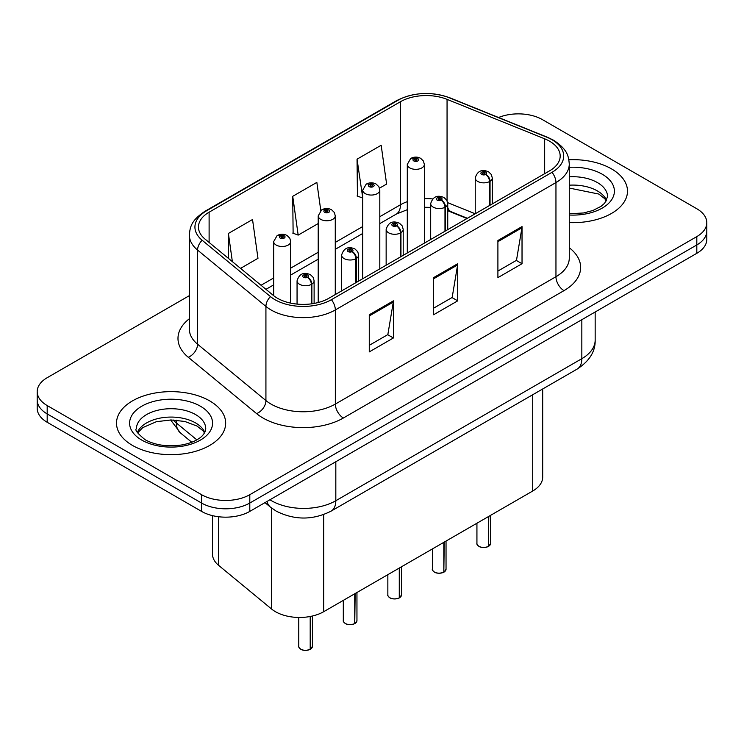 <?xml version="1.0" encoding="UTF-8"?>
<svg xmlns="http://www.w3.org/2000/svg" width="744" height="744" viewBox="0 0 744 744"><rect width="100%" height="100%" fill="white"/><g stroke="black" fill="none" stroke-linecap="round" stroke-linejoin="round"><path stroke-width="1.12" d="M467 218.513L448.52 211.045A45.477 26.254 0 0 0 447.739 210.738M542.692 388.973L542.692 477.099A34.112 19.697 180 0 1 532.704 491.031L323.696 611.698A34.112 19.697 180 0 1 271.634 609.066L218.652 565.384A34.112 19.697 180 0 1 212.486 554.094L212.486 515.629M611.503 168.879A54.572 31.508 0 0 0 568.872 159.737A54.572 31.508 0 0 1 611.503 168.879A54.572 31.508 0 0 1 627.49 191.162A54.572 31.508 0 0 0 611.503 168.879M209.678 400.877A54.572 31.508 0 0 0 150.195 394.041A54.572 31.508 0 0 0 116.51 423.159A54.572 31.508 0 0 0 132.497 445.433A54.572 31.508 0 0 0 191.971 452.268A54.572 31.508 0 0 0 225.665 423.159A54.572 31.508 0 0 0 209.678 400.877A54.572 31.508 0 0 0 150.195 394.041A54.572 31.508 0 0 0 116.51 423.159A54.572 31.508 0 0 0 132.497 445.433A54.572 31.508 0 0 0 191.971 452.268A54.572 31.508 0 0 0 225.665 423.159A54.572 31.508 0 0 0 209.678 400.877M549.518 141.165A36.382 21.009 180 0 1 560.176 156.017A36.382 21.009 180 0 1 549.518 170.878L328.904 298.242A36.382 21.009 180 0 1 273.373 295.442L205.037 239.094A36.382 21.009 180 0 1 198.453 227.041A36.382 21.009 180 0 1 209.111 212.189L400.467 101.714A36.382 21.009 180 0 1 447.06 99.361L544.664 138.812A36.382 21.009 180 0 1 549.518 141.165M552.011 139.723A39.916 23.045 0 0 0 546.682 137.147L449.088 97.687A39.916 23.045 0 0 0 397.966 100.273L206.618 210.747A39.916 23.045 0 0 0 202.145 240.256L270.481 296.605A39.916 23.045 0 0 0 331.406 299.683L552.011 172.31A39.916 23.045 0 0 0 552.011 139.723M189.357 295.638L47.188 377.71A34.112 19.697 0 0 0 37.2 391.642L37.2 408.344A34.112 19.697 0 0 0 47.188 422.276L201.559 511.398L201.559 503.037A34.112 19.697 0 0 0 249.798 503.037L696.812 244.962A34.112 19.697 0 0 0 706.8 231.031A34.112 19.697 0 0 1 696.812 244.962L249.798 503.037A34.112 19.697 0 0 1 201.559 503.037L47.188 413.915L201.559 503.037L201.559 494.686A34.112 19.697 0 0 0 249.798 494.686L696.812 236.601A34.112 19.697 0 0 0 706.8 222.679A34.112 19.697 0 0 0 696.812 208.757L542.441 119.635A34.112 19.697 0 0 0 498.564 117.505M37.2 399.993A34.112 19.697 0 0 0 47.188 413.915A34.112 19.697 0 0 1 37.2 399.993M369.266 314.768L369.266 351.903L393.39 337.981L393.39 300.846L369.266 314.768M369.266 345.318L387.847 334.595L393.288 302.083A9.095 5.255 -120 0 0 393.39 300.846M387.68 334.688L393.39 337.981M497.903 240.498L497.903 277.633L522.028 263.711L522.028 226.576L497.903 240.498M497.903 271.048L516.485 260.326L521.925 227.813A9.095 5.255 -120 0 0 522.028 226.576M516.317 260.419L522.028 263.711M433.585 277.633L433.585 314.768L457.709 300.846L457.709 263.711L433.585 277.633M433.585 308.183L452.166 297.461L457.607 264.948A9.095 5.255 -120 0 0 457.709 263.711M451.999 297.553L457.709 300.846M569.272 222.596A54.572 31.508 0 0 0 627.49 191.162A54.572 31.508 0 0 1 569.272 222.596M37.2 391.642A34.112 19.697 0 0 0 47.188 405.564L201.559 494.686M379.505 188.158L386.61 184.056L381.17 145.257L357.046 159.179L357.436 196.09M240.554 268.379L257.973 258.317L252.532 219.517L228.408 233.449L228.408 258.363M320.794 210.524L316.851 182.392L292.727 196.314L293.117 233.225M292.727 196.314L298.177 235.113L318.209 223.544M298.177 235.113L292.727 233.077M357.046 159.179L362.747 197.83M362.486 197.978L357.046 195.942M228.408 233.449L232.361 261.628M201.559 511.398A34.112 19.697 0 0 0 249.798 511.398L696.812 253.313A34.112 19.697 0 0 0 706.8 239.391L706.8 222.679M488.315 546.533C484.26 547.835 481.154 547.798 478.978 546.412C477.192 544.859 476.504 543.892 476.932 543.52A6.826 3.943 0 0 0 478.931 546.31A6.826 3.943 0 0 0 488.362 546.422L488.213 546.514A6.594 3.804 180 0 1 479.089 546.403M488.362 546.143L488.78 516.383M490.045 205.214L490.045 181.257A5.682 3.422 -122.2 0 0 485.851 174.394A2.846 1.637 0 0 0 485.767 172.124A2.846 1.637 0 0 0 481.74 172.124A2.846 1.637 0 0 0 481.74 174.449A2.846 1.637 0 0 0 485.674 174.496L484.521 173.77A1.135 0.66 180 0 1 482.949 173.752A1.135 0.66 180 0 1 482.614 173.287A1.135 0.66 180 0 1 483.321 172.682A1.135 0.66 180 0 1 484.558 172.822A1.135 0.66 180 0 1 484.893 173.287A1.135 0.66 180 0 1 484.595 173.733L485.851 174.394M485.674 174.496A5.682 3.134 62.1 0 1 489.515 181.564A8.528 4.92 180 0 1 477.722 181.415A8.528 4.92 180 0 1 475.23 177.928C477.406 170.934 481.87 168.907 488.603 171.845L491.356 174.542L492.277 177.928A8.528 4.92 180 0 1 490.045 181.257M489.515 205.521L489.515 181.564M488.362 546.422L488.362 516.624M424.34 243.139L424.34 164.424A8.528 4.92 180 0 1 419.077 168.972A8.528 4.92 180 0 1 409.786 167.902A8.528 4.92 180 0 1 407.293 164.424L410.688 158.5A5.682 3.422 57.8 0 1 413.72 158.677A2.846 1.637 0 0 0 413.803 160.946A2.846 1.637 0 0 0 417.83 160.946A2.846 1.637 0 0 0 417.83 158.621A2.846 1.637 0 0 0 413.897 158.574L415.05 159.3A1.135 0.66 180 0 1 416.621 159.318A1.135 0.66 180 0 1 416.956 159.783A1.135 0.66 180 0 1 416.249 160.388A1.135 0.66 180 0 1 415.013 160.248A1.135 0.66 180 0 1 414.678 159.783A1.135 0.66 180 0 1 414.975 159.337L413.72 158.677M415.05 160.267L415.05 159.3M413.897 158.574A5.682 3.134 -117.9 0 0 411.237 158.184A5.682 3.134 -117.9 0 0 410.986 158.351M414.975 160.22L414.975 159.337M443.777 572.248C439.723 573.55 436.607 573.512 434.44 572.127C432.645 570.574 431.966 569.606 432.394 569.234A6.826 3.943 0 0 0 434.394 572.024A6.826 3.943 0 0 0 443.824 572.136L443.666 572.229A6.594 3.804 180 0 1 434.552 572.117M443.824 571.857L444.242 542.097M445.498 230.928L445.498 206.972A5.682 3.422 -122.2 0 0 441.313 200.108A2.846 1.637 0 0 0 441.22 197.848A2.846 1.637 0 0 0 437.202 197.848A2.846 1.637 0 0 0 437.202 200.164A2.846 1.637 0 0 0 441.136 200.21L439.983 199.485A1.135 0.66 180 0 1 438.411 199.466A1.135 0.66 180 0 1 438.077 199.001A1.135 0.66 180 0 1 438.774 198.397A1.135 0.66 180 0 1 440.02 198.536A1.135 0.66 180 0 1 440.346 199.001A1.135 0.66 180 0 1 440.048 199.448L441.313 200.108M441.136 200.21A5.682 3.134 62.1 0 1 444.977 207.278A8.528 4.92 180 0 1 433.185 207.13A8.528 4.92 180 0 1 430.683 203.642C432.869 196.649 437.323 194.621 444.066 197.56L446.819 200.257L447.739 203.642A8.528 4.92 180 0 1 445.498 206.972M444.977 231.235L444.977 207.278M443.824 572.136L443.824 542.348M399.23 597.962C395.185 599.264 392.069 599.227 389.893 597.841C388.108 596.288 387.429 595.33 387.847 594.949A6.826 3.943 0 0 0 389.847 597.739A6.826 3.943 0 0 0 399.277 597.851L399.128 597.944A6.594 3.804 180 0 1 390.005 597.832M399.277 597.572L399.705 567.821M400.96 256.643L400.96 232.686A5.682 3.422 -122.2 0 0 396.766 225.832A2.846 1.637 0 0 0 396.682 223.563A2.846 1.637 0 0 0 392.665 223.563A2.846 1.637 0 0 0 392.665 225.878A2.846 1.637 0 0 0 396.589 225.925L395.436 225.2A1.135 0.66 180 0 1 393.864 225.181A1.135 0.66 180 0 1 393.539 224.716A1.135 0.66 180 0 1 394.236 224.111A1.135 0.66 180 0 1 395.473 224.251A1.135 0.66 180 0 1 395.808 224.716A1.135 0.66 180 0 1 395.51 225.162L396.766 225.832M396.589 225.925A5.682 3.134 62.1 0 1 400.43 232.993A8.528 4.92 180 0 1 388.647 232.844A8.528 4.92 180 0 1 386.145 229.357C388.322 222.363 392.786 220.336 399.528 223.274L402.281 225.971L403.202 229.357A8.528 4.92 180 0 1 400.96 232.686M400.43 256.95L400.43 232.993M399.277 597.851L399.277 568.063M354.693 623.677C350.638 624.979 347.532 624.941 345.356 623.556C343.57 622.003 342.882 621.045 343.31 620.663A6.826 3.943 0 0 0 345.309 623.453A6.826 3.943 0 0 0 354.739 623.574L354.59 623.658A6.594 3.804 180 0 1 345.467 623.546M354.739 623.286L355.158 593.535M356.423 282.357L356.423 258.401A5.682 3.422 -122.2 0 0 352.228 251.546A2.846 1.637 0 0 0 352.144 249.277A2.846 1.637 0 0 0 348.118 249.277A2.846 1.637 0 0 0 348.118 251.593A2.846 1.637 0 0 0 352.052 251.649L350.898 250.914A1.135 0.66 180 0 1 349.327 250.895A1.135 0.66 180 0 1 348.992 250.43A1.135 0.66 180 0 1 349.699 249.826A1.135 0.66 180 0 1 350.936 249.975A1.135 0.66 180 0 1 351.27 250.43A1.135 0.66 180 0 1 350.973 250.877L352.228 251.546M352.052 251.649A5.682 3.134 62.1 0 1 355.892 258.707A8.528 4.92 180 0 1 344.1 258.559A8.528 4.92 180 0 1 341.608 255.08C343.784 248.078 348.248 246.05 354.981 248.989L357.734 251.686L358.664 255.08A8.528 4.92 180 0 1 356.423 258.401M355.892 282.664L355.892 258.707M354.739 623.574L354.739 593.777M310.155 649.391C306.1 650.693 302.985 650.656 300.818 649.27C299.023 647.717 298.344 646.759 298.772 646.378A6.826 3.943 0 0 0 300.771 649.168A6.826 3.943 0 0 0 310.202 649.289L310.043 649.373A6.594 3.804 180 0 1 300.929 649.261M310.202 649.01L310.62 616.404M311.876 303.784L311.876 284.115A5.682 3.422 -122.2 0 0 307.691 277.261A2.846 1.637 0 0 0 307.598 274.992A2.846 1.637 0 0 0 303.58 274.992A2.846 1.637 0 0 0 303.58 277.307A2.846 1.637 0 0 0 307.514 277.363L306.361 276.638A1.135 0.66 180 0 1 304.789 276.61A1.135 0.66 180 0 1 304.454 276.154A1.135 0.66 180 0 1 305.152 275.54A1.135 0.66 180 0 1 306.398 275.689A1.135 0.66 180 0 1 306.733 276.154A1.135 0.66 180 0 1 306.426 276.591L307.691 277.261M307.514 277.363A5.682 3.134 62.1 0 1 311.355 284.422A8.528 4.92 180 0 1 299.562 284.273A8.528 4.92 180 0 1 297.061 280.795C299.246 273.792 303.701 271.765 310.443 274.703L313.196 277.41L314.117 280.795A8.528 4.92 180 0 1 311.876 284.115M311.355 303.859L311.355 284.422M310.202 649.289L310.202 616.488M379.803 268.863L379.803 190.138A8.528 4.92 180 0 1 374.539 194.686A8.528 4.92 180 0 1 365.248 193.617A8.528 4.92 180 0 1 362.747 190.138L366.15 184.224A5.682 3.422 57.8 0 1 369.182 184.391A2.846 1.637 0 0 0 369.266 186.66A2.846 1.637 0 0 0 373.283 186.66A2.846 1.637 0 0 0 373.283 184.335A2.846 1.637 0 0 0 369.359 184.289L370.512 185.014A1.135 0.66 180 0 1 372.084 185.033A1.135 0.66 180 0 1 372.409 185.498A1.135 0.66 180 0 1 371.712 186.102A1.135 0.66 180 0 1 370.475 185.963A1.135 0.66 180 0 1 370.14 185.498A1.135 0.66 180 0 1 370.438 185.051L369.182 184.391M370.512 185.981L370.512 185.014M369.359 184.289A5.682 3.134 -117.9 0 0 366.699 183.907A5.682 3.134 -117.9 0 0 366.448 184.066M370.438 185.944L370.438 185.051M335.265 294.578L335.265 215.853A8.528 4.92 180 0 1 330.001 220.401A8.528 4.92 180 0 1 320.701 219.331A8.528 4.92 180 0 1 318.209 215.853L321.613 209.938A5.682 3.422 57.8 0 1 324.644 210.106A2.846 1.637 0 0 0 324.728 212.375A2.846 1.637 0 0 0 328.746 212.375A2.846 1.637 0 0 0 328.746 210.05A2.846 1.637 0 0 0 324.812 210.003L325.965 210.729A1.135 0.66 180 0 1 327.537 210.747A1.135 0.66 180 0 1 327.872 211.212A1.135 0.66 180 0 1 327.174 211.817A1.135 0.66 180 0 1 325.928 211.677L325.9 210.766L324.644 210.106M325.965 211.696L325.965 210.729M324.812 210.003A5.682 3.134 -117.9 0 0 322.161 209.622A5.682 3.134 -117.9 0 0 321.91 209.78M325.928 211.677A1.135 0.66 180 0 1 325.602 211.212A1.135 0.66 180 0 1 325.9 210.766M290.718 303.124L290.718 241.568A8.528 4.92 180 0 1 285.454 246.115A8.528 4.92 180 0 1 276.163 245.046A8.528 4.92 180 0 1 273.671 241.568L277.066 235.653A5.682 3.422 57.8 0 1 280.097 235.82A2.846 1.637 0 0 0 280.181 238.089A2.846 1.637 0 0 0 284.208 238.089A2.846 1.637 0 0 0 284.208 235.764A2.846 1.637 0 0 0 280.274 235.718L281.427 236.443A1.135 0.66 180 0 1 282.999 236.462A1.135 0.66 180 0 1 283.334 236.927A1.135 0.66 180 0 1 282.627 237.531A1.135 0.66 180 0 1 281.39 237.392L281.353 236.48L280.097 235.82M281.427 237.41L281.427 236.443M280.274 235.718A5.682 3.134 -117.9 0 0 277.614 235.337A5.682 3.134 -117.9 0 0 277.363 235.495M281.39 237.392A1.135 0.66 180 0 1 281.055 236.927A1.135 0.66 180 0 1 281.353 236.48M532.704 394.738L532.704 491.031M218.652 516.745L218.652 565.384M271.634 508.078L271.634 609.066M323.696 514.578L323.696 611.698M569.272 247.733A56.851 32.82 180 0 1 563.989 290.634L343.375 418.007A11.374 6.566 60 0 1 335.339 404.076L555.954 276.712A45.477 26.254 0 0 0 569.272 258.14L569.272 164.006A45.477 26.254 180 0 1 555.954 182.568A11.374 6.566 -120 0 0 552.011 172.31M343.375 418.007A56.851 32.82 180 0 1 262.976 418.007A56.851 32.82 180 0 1 256.606 413.618L188.269 357.269A56.851 32.82 180 0 1 189.357 318.748M271.021 404.076A45.477 26.254 0 0 0 335.339 404.076L335.339 309.941A45.477 26.254 180 0 1 265.924 306.435L197.578 250.086A45.477 26.254 180 0 1 189.357 235.03L189.357 329.164A45.477 26.254 0 0 0 197.578 344.221L265.924 400.57A45.477 26.254 0 0 0 271.021 404.076M569.272 164.006C568.546 156.156 567.737 149.618 553.601 140.235L547.621 137.333A11.374 5.329 112 0 0 546.682 137.147M547.621 137.333L450.018 97.873C431.185 91.214 413.301 92.182 396.385 100.775A11.374 6.566 60 0 1 397.966 100.273M206.618 210.747A11.374 6.566 -120 0 0 205.037 211.25C190.864 220.661 190.083 227.18 189.357 235.03M202.145 240.256A11.374 7.607 129.5 0 0 197.578 250.086L197.578 344.221A11.374 7.607 -50.5 0 1 188.269 357.269M450.018 97.873A11.374 5.329 112 0 0 449.088 97.687M270.481 296.605A11.374 7.607 129.5 0 0 265.924 306.435L265.924 400.57A11.374 7.607 -50.5 0 1 256.606 413.618M331.406 299.683A11.374 6.566 60 0 1 335.339 309.941L555.954 182.568L555.954 276.712A11.374 6.566 60 0 0 563.989 290.634M249.798 494.686L249.798 511.398M696.812 236.601L696.812 253.313M47.188 405.564L47.188 422.276M209.111 212.189L209.111 242.451M544.664 138.812L544.664 173.678M447.06 99.361L447.06 200.713M475.202 213.779L447.665 202.647M432.608 198.936A36.382 21.009 0 0 0 424.34 198.639M407.293 201.661A36.382 21.009 0 0 0 400.467 204.758L379.803 216.69M400.467 101.714L400.467 204.758A20.469 11.82 60 0 1 396.227 214.133L379.803 223.609M362.747 226.529L335.265 242.404M318.209 252.253L290.718 268.119M273.671 277.968L261.032 285.259M467.409 218.28L451.124 211.705A20.469 9.588 -68 0 1 447.739 207.455M433.585 278.814L457.607 264.948M497.903 241.679L521.925 227.813M369.266 315.949L393.288 302.083M269.933 499.773A45.477 26.254 0 0 0 271.504 500.721A45.477 26.254 0 0 0 335.823 500.721L581.836 358.682A45.477 26.254 0 0 0 595.163 340.12C595.498 351.401 589.481 361.063 577.13 369.089L331.108 511.128A22.739 13.132 60 0 0 335.823 500.721L335.823 461.726M581.836 319.688L581.836 358.682A22.739 13.132 60 0 1 577.13 369.089M266.957 501.484A22.739 15.206 129.5 0 0 270.565 507.231L264.985 502.628M173.231 419.988A45.477 26.254 0 0 0 176.347 422.955L176.347 420.174M191.747 442.243L180.504 432.971A22.739 15.206 129.5 0 1 176.347 422.955L196.835 439.853M488.78 546.18A6.826 3.943 0 0 0 490.575 543.52L490.575 515.35M606.611 200.415A34.652 20.004 0 0 0 597.423 190.938A34.652 20.004 0 0 0 569.272 185.191M569.272 213.751L583.501 212.979L592.922 210.496L601.143 206.283L604.733 203.121L607.569 196.732A34.652 20.004 0 0 0 597.423 182.587A34.652 20.004 0 0 0 569.272 176.83M569.272 215.016A41.478 23.948 0 0 0 610.499 201.289A41.478 23.948 0 0 0 602.249 174.226A41.478 23.948 0 0 0 569.272 167.307M444.242 571.894A6.826 3.943 0 0 0 446.037 569.234L446.037 541.065M399.705 597.609A6.826 3.943 0 0 0 401.49 594.949L401.49 566.779M355.158 623.323A6.826 3.943 0 0 0 356.953 620.663L356.953 592.494M310.62 649.047A6.826 3.943 0 0 0 312.415 646.378L312.415 616.023M204.786 432.413A34.652 20.004 0 0 0 195.588 422.936A34.652 20.004 0 0 0 161.671 417.821A34.652 20.004 0 0 0 137.389 432.413M195.588 414.575A34.652 20.004 0 0 0 157.821 410.242A34.652 20.004 0 0 0 136.431 428.73C134.608 429.8 137.528 433.473 145.164 439.751C155.161 445.21 167.335 446.958 181.666 444.968C189.134 443.601 195.012 441.369 199.308 438.272C201.401 437.1 205.688 432.878 205.744 428.73A34.652 20.004 0 0 0 195.588 414.575M141.751 440.085A41.478 23.948 0 0 0 200.415 440.085A41.478 23.948 0 0 0 200.415 406.224A41.478 23.948 0 0 0 141.751 406.224A41.478 23.948 0 0 0 141.751 440.085M396.385 100.775L205.037 211.25M451.124 211.705L447.739 210.468M430.683 207.39L424.34 207.278M407.293 209.678L396.227 214.133M362.747 233.458L335.265 249.324M318.209 259.172L290.718 275.038M273.671 284.887L265.971 289.332M331.108 511.128C312.815 520.326 294.512 520.326 276.21 511.128L270.565 507.231M595.163 340.12L595.163 311.996M180.504 432.971L170.599 419.96M476.932 543.52L476.932 523.227M475.23 213.77L475.23 177.928M492.277 203.921L492.277 177.928M490.575 543.52L488.734 546.282M424.34 164.424L423.42 161.039L420.667 158.342C417.542 156.724 414.399 156.668 411.237 158.184M407.293 252.988L407.293 164.424M606.351 200.908L604.733 198.695L598.836 194.063L569.272 188.065M432.394 569.234L432.394 548.942M430.683 239.484L430.683 203.642M447.739 229.636L447.739 203.642M446.037 569.234L444.196 571.996M387.847 594.949L387.847 574.656M386.145 265.199L386.145 229.357M403.202 255.35L403.202 229.357M401.49 594.949L399.658 597.72M343.31 620.663L343.31 600.371M341.608 290.913L341.608 255.08M358.664 281.065L358.664 255.08M356.953 620.663L355.111 623.435M298.772 646.378L298.772 617.464M297.061 304.101L297.061 280.795M314.117 303.422L314.117 280.795M312.415 646.378L310.574 649.149M379.803 190.138L378.882 186.753L376.129 184.056C373.004 182.438 369.861 182.392 366.699 183.907M362.747 278.702L362.747 190.138M335.265 215.853L334.344 212.468L331.592 209.771C328.457 208.153 325.314 208.106 322.161 209.622M318.209 302.52L318.209 215.853M290.718 241.568L289.797 238.182L287.044 235.485C283.92 233.867 280.776 233.821 277.614 235.337M273.671 295.675L273.671 241.568M204.516 432.906L202.898 430.692L197.002 426.052L184.81 421.457L171.055 419.96L156.389 421.69L142.708 427.642L137.649 432.906"/></g></svg>
